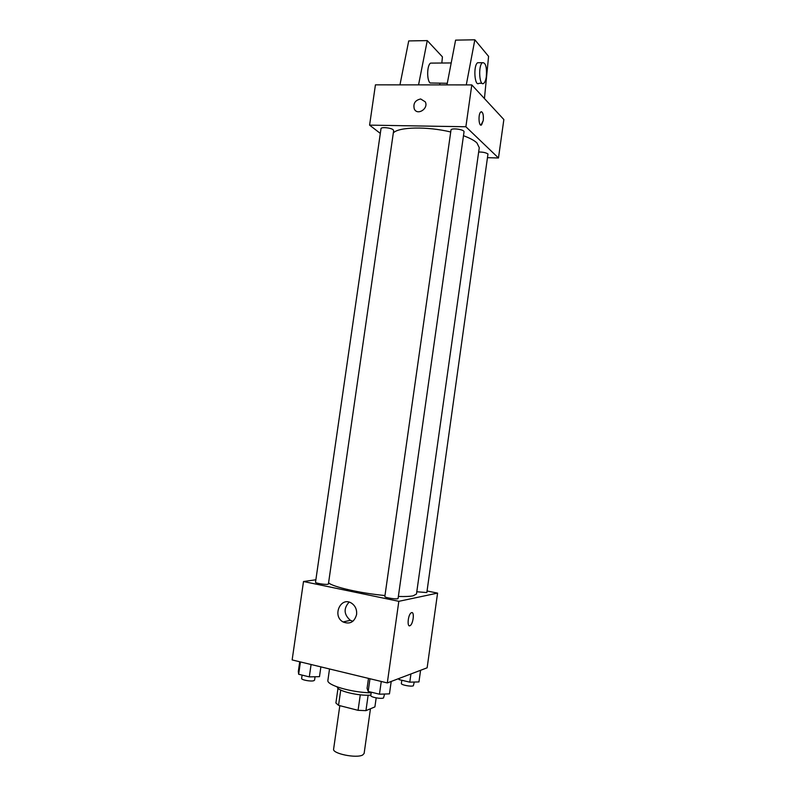 <?xml version="1.0" encoding="UTF-8"?>
<svg xmlns="http://www.w3.org/2000/svg" width="796" height="796" viewBox="0 0 796 796"><rect width="100%" height="100%" fill="white"/><g stroke="black" fill="none" stroke-linecap="round" stroke-linejoin="round"><path stroke-width="1.19" d="M339.812 705.664L333.614 749.086C332.071 753.613 356.638 758.618 362.707 754.976L364.13 753.434L370.458 708.758M360.28 694.818L358.071 710.331L338.539 705.336L335.902 702.997L338.001 688.261M376.18 697.883L374.906 706.898L365.941 710.649L358.071 710.331M368.13 695.216L365.941 710.649M370.856 695.117C358.688 696.211 336.628 690.789 337.325 686.968M340.728 690.072L338.539 705.336M329.524 668.968L327.902 680.301C326.201 685.067 351.504 692.54 371.185 692.838M427.054 590.99L437.581 593.11L427.134 667.804L387.304 682.928L292.142 659.934L303.505 581.518L315.873 579.787M398.358 596.453C405.065 596.672 409.99 596.463 413.144 595.826L416.477 594.015L479.272 147.668L476.923 142.912C474.257 140.424 469.769 138.026 463.481 135.718M328.579 582.801C332.41 586.831 360.479 593.269 384.985 595.537M437.581 593.11L398.826 601.318L303.505 581.518M327.713 584.304L328.41 583.995L393.652 130.624L393.144 129.758C390.866 127.698 380.936 126.803 381.005 128.663L315.514 582.244C315.047 583.13 325.027 584.811 327.713 584.304M416.786 591.766L426.835 592.562L487.978 153.986C485.898 152.613 482.784 151.966 478.655 152.026M398.08 598.453C398.239 599.746 384.329 597.726 384.836 596.532L450.994 130.056C451.004 127.619 464.695 129.489 464.028 131.847L398.08 598.453M398.826 601.318L387.304 682.928M356.588 614.552C354.399 622.124 349.902 624.591 343.086 621.965C331.743 615.905 340.897 595.905 351.673 603.268C355.404 605.925 357.036 609.686 356.588 614.552M411.641 612.622C414.666 611.567 413.214 624.074 410.129 625.616C406.766 627.925 407.96 614.452 411.263 612.781L411.641 612.622M412.039 612.612C414.626 612.82 412.955 624.223 410.129 625.606L409.363 625.775M352.867 621.298L350.33 620.303C343.832 614.532 343.424 608.482 349.096 602.144M393.324 132.932C398.527 126.922 427.124 126.266 450.725 131.987M487.858 157.678L498.475 157.986L465.879 126.763L369.593 125.131L380.319 133.42M465.879 126.763L471.799 84.903L503.858 119.539L498.475 157.986M471.799 84.903L375.433 84.844L369.593 125.131M420.676 98.973L425.273 101.848C428.865 108.525 417.422 115.937 414.298 109.002C412.985 103.55 415.114 100.206 420.676 98.973C415.114 100.206 412.985 103.55 414.308 109.002C417.432 115.937 428.865 108.525 425.273 101.848L420.676 98.973M480.993 125.091L483.262 120.514L481.56 124.882C478.744 127.33 477.958 113.768 480.834 111.938C482.854 111.709 483.67 114.564 483.262 120.514C483.689 115.49 483.072 112.554 481.401 111.729M432.437 63.093L430.586 63.113C426.974 65.033 426.636 80.117 430.109 82.983L447.282 83.291M439.75 84.883L439.909 83.291M441.84 63.023L442.427 56.864L427.263 40.606L418.557 84.864M446.974 84.883L455.601 40.128L474.844 39.8L488.585 56.377L484.436 98.555M482.068 83.291L478.993 83.291C474.585 87.122 473.093 65.571 477.62 62.735L479.321 62.725M466.287 84.893L474.844 39.8M486.326 76.685C485.809 80.097 484.953 82.306 483.759 83.291C479.381 87.132 477.928 65.531 482.426 62.695C485.65 62.456 486.953 67.123 486.326 76.685M399.96 84.854L408.716 40.924L427.263 40.606M391.204 681.446L389.453 693.863L379.453 694.202L368.18 691.425L367.065 688.361L368.478 678.381M381.264 681.476L379.453 694.202M369.981 678.749L368.18 691.425M371.274 692.182L370.807 695.495C370.21 697.117 380.986 699.216 383.523 697.973L384.567 694.032M320.887 666.879L319.475 676.66L309.306 676.879L298.649 674.252L298.331 671.456L299.734 661.774M311.087 664.511L309.306 676.879M300.43 661.944L298.649 674.252M302.102 675.107L301.624 678.421C301.067 679.893 311.057 681.754 313.843 680.689L314.579 680.122L315.057 676.759M420.587 670.292L418.955 681.923L409.781 682.162L399.085 679.605L398.607 678.64M410.935 673.953L409.781 682.162M399.264 678.391L399.085 679.605M401.811 680.262L401.353 683.466C400.816 684.898 411.104 686.898 413.343 685.794L414.278 682.043M350.33 620.303L343.086 621.965M430.586 63.113L451.203 62.944M482.426 62.695L477.62 62.735"/></g></svg>
